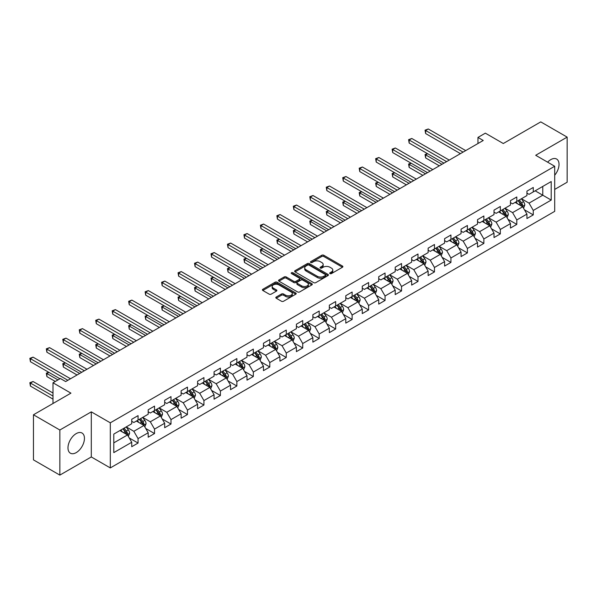 <?xml version="1.0" encoding="UTF-8"?>
<svg xmlns="http://www.w3.org/2000/svg" width="597" height="597" viewBox="0 0 597 597"><rect width="100%" height="100%" fill="white"/><g stroke="black" fill="none" stroke-linecap="round" stroke-linejoin="round"><path stroke-width="0.9" d="M329.999 273.59A1.022 0.59 0 0 0 331.447 273.59L342.454 267.24A1.463 0.843 0 0 0 342.887 266.635A1.463 0.843 0 0 0 342.454 266.038L323.805 255.27A1.463 0.843 0 0 0 321.731 255.27L310.724 261.628A1.022 0.59 0 0 0 310.425 262.046A1.022 0.59 0 0 0 310.724 262.464A1.022 0.59 0 0 0 312.171 262.464L313.597 261.643A4.686 2.709 0 0 1 320.231 261.643L321.783 262.538A4.686 2.709 0 0 1 323.156 264.456A4.686 2.709 0 0 1 321.783 266.366L320.358 267.195A1.022 0.59 0 0 0 320.059 267.613A1.022 0.59 0 0 0 320.358 268.031A1.022 0.59 0 0 0 321.813 268.031L323.238 267.21A4.686 2.709 0 0 1 329.865 267.21L331.417 268.105A4.686 2.709 0 0 1 332.79 270.016A4.686 2.709 0 0 1 331.417 271.933L329.999 272.754A1.022 0.59 0 0 0 329.693 273.172A1.022 0.59 0 0 0 329.999 273.59L329.999 272.754M76.207 452.623A11.641 6.724 120 0 0 83.819 442.362A11.641 6.724 120 0 0 82.035 433.034A11.641 6.724 120 0 0 76.207 433.609A11.641 6.724 120 0 0 68.603 443.869A11.641 6.724 120 0 0 70.386 453.198A11.641 6.724 120 0 0 76.207 452.623M554.695 175.234A11.641 6.724 120 0 0 556.613 159.033A11.641 6.724 120 0 0 550.792 159.615A11.641 6.724 120 0 0 547.621 162.175M276.247 297.022A1.463 0.843 0 0 0 275.821 297.627A1.463 0.843 0 0 0 276.247 298.224L281.478 301.246A1.463 0.843 0 0 0 283.553 301.246L295.776 294.187A1.463 0.843 0 0 0 296.209 293.59A1.463 0.843 0 0 0 295.776 292.985L277.127 282.224A1.463 0.843 0 0 0 275.06 282.224L262.829 289.276A1.463 0.843 0 0 0 262.404 289.881A1.463 0.843 0 0 0 262.829 290.478L269.15 294.127A1.463 0.843 0 0 0 271.225 294.127L276.456 291.105A1.463 0.843 0 0 0 276.881 290.508A1.463 0.843 0 0 0 276.456 289.911L273.322 288.097A3.918 2.261 0 0 1 272.172 286.5A3.918 2.261 0 0 1 274.59 284.411A3.918 2.261 0 0 1 278.866 284.896L291.142 291.985A3.918 2.261 0 0 1 292.291 293.59A3.918 2.261 0 0 1 289.873 295.679A3.918 2.261 0 0 1 285.597 295.187L283.553 294.008A1.463 0.843 0 0 0 281.478 294.008L276.247 297.022L276.247 298.224L281.478 295.224L281.478 294.008M554.695 189.413L567.15 182.219L567.15 137.123L540.763 121.892L503.286 143.526L485.346 133.161L477.958 137.429L483.234 140.474L65.655 381.565L60.379 378.513L52.991 382.781L52.991 403.505M59.849 430.012L59.849 475.108L91.304 456.951L91.304 411.855L59.849 430.012L33.462 414.781L70.931 393.139L52.991 382.781M91.304 411.855L110.303 422.818L554.695 166.257L554.695 211.353L110.303 467.921L110.303 422.818M567.15 137.123L535.696 155.287L554.695 166.257M313.701 282.642A1.463 0.843 0 0 0 315.776 282.642L327.999 275.583A1.463 0.843 0 0 0 328.432 274.986A1.463 0.843 0 0 0 327.999 274.381L309.35 263.62A1.463 0.843 0 0 0 307.276 263.62L295.052 270.672A1.463 0.843 0 0 0 294.627 271.277A1.463 0.843 0 0 0 295.052 271.874L313.701 282.642M291.888 273.814A1.022 0.59 0 0 1 292.933 273.956L292.933 272.739L311.888 283.687A1.463 0.843 0 0 1 312.321 284.284A1.463 0.843 0 0 1 311.888 284.881L299.664 291.94A1.463 0.843 0 0 1 297.59 291.94L278.941 281.172L284.172 278.172L284.172 276.956L278.941 279.978A1.463 0.843 0 0 0 278.515 280.575A1.463 0.843 0 0 0 278.941 281.172L278.941 279.978M284.172 278.172A1.463 0.843 0 0 1 286.247 278.172L286.247 276.956A1.463 0.843 0 0 0 284.172 276.956M286.247 276.956L293.814 281.321A1.463 0.843 0 0 0 295.881 281.321L299.351 279.321A1.463 0.843 0 0 0 299.784 278.724A1.463 0.843 0 0 0 299.351 278.12L291.478 273.575A1.022 0.59 0 0 1 291.179 273.157A1.022 0.59 0 0 1 291.814 272.613A1.022 0.59 0 0 1 292.933 272.739M59.849 475.108L33.462 459.877L33.462 414.781M129.25 437.967L138.064 443.056L138.064 438.608L148.198 432.758L148.198 437.205L154.533 433.549L154.533 429.101L164.668 423.251L164.668 427.698L170.996 424.042L170.996 419.594L181.13 413.743L181.13 418.191L187.465 414.534L187.465 410.087L197.6 404.236L197.6 408.684L203.935 405.027L203.935 400.58L214.069 394.729L214.069 399.177L220.397 395.52L220.397 391.072L230.532 385.222L230.532 389.669L236.867 386.013L236.867 381.565L247.001 375.714L247.001 380.162L253.329 376.506L253.329 372.058L263.464 366.207L263.464 370.655L269.799 366.998L269.799 362.551L279.933 356.7L279.933 361.148L286.269 357.491L286.269 353.043L296.403 347.193L296.403 351.64L302.731 347.984L302.731 343.536L312.865 337.686L312.865 342.133L319.201 338.477L319.201 334.029L329.335 328.178L329.335 332.626L335.663 328.969L335.663 324.522L345.797 318.671L345.797 323.119L352.133 319.462L352.133 315.015L362.267 309.164L362.267 313.612L368.603 309.955L368.603 305.507L378.729 299.657L378.729 304.104L385.065 300.448L385.065 296L395.199 290.149L395.199 294.597L401.535 290.94L401.535 286.493L411.669 280.642L411.669 285.09L417.997 281.433L417.997 276.986L428.131 271.135L428.131 275.583L434.467 271.926L434.467 267.478L444.601 261.628L444.601 266.075L450.936 262.419L450.936 257.971L461.063 252.121L461.063 256.576L467.399 252.919L467.399 248.464L477.533 242.613L477.533 247.068L483.868 243.412L483.868 238.957L494.003 233.106L494.003 237.561L500.331 233.905L500.331 229.449L510.465 223.599L510.465 228.054L516.801 224.397L516.801 219.942L526.935 214.092L526.935 218.547L533.27 214.89L533.27 210.442L551.21 200.077L551.21 181.555L542.77 186.428L542.77 195.204L551.21 200.077M138.064 443.056L131.736 446.713L131.736 442.265L113.788 452.623L113.788 434.094L131.736 423.736L131.736 419.288L138.064 415.631L138.064 420.079L148.198 414.228L148.198 409.781L154.533 406.124L154.533 410.572L164.668 404.721L164.668 400.274L170.996 396.617L170.996 401.065L181.13 395.214L181.13 390.766L187.465 387.11L187.465 391.557L197.6 385.707L197.6 381.259L203.935 377.602L203.935 382.05L214.069 376.2L214.069 371.752L220.397 368.095L220.397 372.543L230.532 366.692L230.532 362.245L236.867 358.588L236.867 363.036L247.001 357.185L247.001 352.737L253.329 349.081L253.329 353.528L263.464 347.678L263.464 343.23L269.799 339.574L269.799 344.021L279.933 338.171L279.933 333.723L286.269 330.066L286.269 334.514L296.403 328.663L296.403 324.216L302.731 320.559L302.731 325.007L312.865 319.156L312.865 314.709L319.201 311.052L319.201 315.5L329.335 309.649L329.335 305.201L335.663 301.545L335.663 305.992L345.797 300.142L345.797 295.694L352.133 292.037L352.133 296.485L362.267 290.642L362.267 286.187L368.603 282.53L368.603 286.985L378.729 281.135L378.729 276.68L385.065 273.023L385.065 277.478L395.199 271.628L395.199 267.172L401.535 263.516L401.535 267.971L411.669 262.12L411.669 257.665L417.997 254.009L417.997 258.464L428.131 252.613L428.131 248.158L434.467 244.509L434.467 248.956L444.601 243.106L444.601 238.658L450.936 235.002L450.936 239.449L461.063 233.599L461.063 229.151L467.399 225.494L467.399 229.942L477.533 224.091L477.533 219.644L483.868 215.987L483.868 220.435L494.003 214.584L494.003 210.137L500.331 206.48L500.331 210.928L510.465 205.077L510.465 200.629L516.801 196.973L516.801 201.42L526.935 195.57L526.935 191.122L533.27 187.465L533.27 191.913L551.21 181.555M136.377 421.057L143.974 425.445L133.84 431.295L126.243 426.907M131.736 421.295L133.84 422.519L138.064 420.079M133.84 431.295L138.064 438.608M143.974 425.445L148.198 432.758M152.847 411.549L160.444 415.937L150.31 421.788L142.713 417.4M148.198 411.788L150.31 413.012L154.533 410.572M150.31 421.788L154.533 429.101M160.444 415.937L164.668 423.251M169.309 402.042L176.913 406.43L166.779 412.281L159.175 407.893M164.668 402.281L166.779 403.505L170.996 401.065M166.779 412.281L170.996 419.594M176.913 406.43L181.13 413.743M185.779 392.535L193.376 396.923L183.242 402.774L175.645 398.386M181.13 392.774L183.242 393.998L187.465 391.557M183.242 402.774L187.465 410.087M193.376 396.923L197.6 404.236M202.241 383.028L209.845 387.416L199.711 393.266L192.107 388.878M197.6 383.274L199.711 384.49L203.935 382.05M199.711 393.266L203.935 400.58M209.845 387.416L214.069 394.729M218.711 373.521L226.308 377.908L216.174 383.759L208.577 379.371M214.069 373.767L216.174 374.983L220.397 372.543M216.174 383.759L220.397 391.072M226.308 377.908L230.532 385.222M235.173 364.013L242.778 368.401L232.643 374.252L225.047 369.864M230.532 364.26L232.643 365.476L236.867 363.036M232.643 374.252L236.867 381.565M242.778 368.401L247.001 375.714M251.643 354.506L259.247 358.894L249.113 364.745L241.509 360.357M247.001 354.752L249.113 355.969L253.329 353.528M249.113 364.745L253.329 372.058M259.247 358.894L263.464 366.207M268.113 344.999L275.71 349.387L265.575 355.237L257.979 350.849M263.464 345.245L265.575 346.461L269.799 344.021M265.575 355.237L269.799 362.551M275.71 349.387L279.933 356.7M284.575 335.492L292.179 339.88L282.045 345.73L274.441 341.342M279.933 335.738L282.045 336.954L286.269 334.514M282.045 345.73L286.269 353.043M292.179 339.88L296.403 347.193M301.045 325.984L308.642 330.372L298.507 336.223L290.911 331.835M296.403 326.231L298.507 327.447L302.731 325.007M298.507 336.223L302.731 343.536M308.642 330.372L312.865 337.686M317.507 316.477L325.111 320.865L314.977 326.716L307.38 322.328M312.865 316.723L314.977 317.94L319.201 315.5M314.977 326.716L319.201 334.029M325.111 320.865L329.335 328.178M333.977 306.97L341.581 311.358L331.447 317.208L323.843 312.821M329.335 307.216L331.447 308.433L335.663 305.992M331.447 317.208L335.663 324.522M341.581 311.358L345.797 318.671M350.446 297.463L358.043 301.851L347.909 307.701L340.312 303.313M345.797 297.709L347.909 298.925L352.133 296.485M347.909 307.701L352.133 315.015M358.043 301.851L362.267 309.164M366.909 287.955L374.513 292.343L364.379 298.194L356.775 293.806M362.267 288.202L364.379 289.418L368.603 286.985M364.379 298.194L368.603 305.507M374.513 292.343L378.729 299.657M383.378 278.448L390.975 282.836L380.841 288.687L373.244 284.299M378.729 278.695L380.841 279.911L385.065 277.478M380.841 288.687L385.065 296M390.975 282.836L395.199 290.149M399.841 268.941L407.445 273.329L397.311 279.18L389.714 274.792M395.199 269.187L397.311 270.404L401.535 267.971M397.311 279.18L401.535 286.493M407.445 273.329L411.669 280.642M416.31 259.434L423.907 263.822L413.781 269.672L406.176 265.284M411.669 259.68L413.781 260.896L417.997 258.464M413.781 269.672L417.997 276.986M423.907 263.822L428.131 271.135M432.78 249.927L440.377 254.315L430.243 260.165L422.646 255.777M428.131 250.173L430.243 251.389L434.467 248.956M430.243 260.165L434.467 267.478M440.377 254.315L444.601 261.628M449.243 240.419L456.847 244.807L446.713 250.658L439.108 246.27M444.601 240.666L446.713 241.882L450.936 239.449M446.713 250.658L450.936 257.971M456.847 244.807L461.063 252.121M465.712 230.912L473.309 235.3L463.175 241.151L455.578 236.763M461.063 231.158L463.175 232.375L467.399 229.942M463.175 241.151L467.399 248.464M473.309 235.3L477.533 242.613M482.175 221.405L489.779 225.793L479.645 231.643L472.04 227.256M477.533 221.651L479.645 222.868L483.868 220.435M479.645 231.643L483.868 238.957M489.779 225.793L494.003 233.106M498.644 211.898L506.241 216.286L496.114 222.136L488.51 217.748M494.003 212.144L496.114 213.36L500.331 210.928M496.114 222.136L500.331 229.449M506.241 216.286L510.465 223.599M515.114 202.398L522.711 206.786L512.577 212.629L504.98 208.241M510.465 202.637L512.577 203.861L516.801 201.42M512.577 212.629L516.801 219.942M522.711 206.786L526.935 214.092M535.166 190.816L542.77 195.204L529.046 203.129L521.442 198.741M526.935 193.13L529.046 194.353L533.27 191.913M529.046 203.129L533.27 210.442M91.304 456.951L110.303 467.921M477.958 137.429L477.958 143.526M113.788 442.87L127.512 434.952L119.907 430.564M127.512 434.952L131.736 442.265M524.45 209.801L533.27 214.89M507.987 219.308L516.801 224.397M491.518 228.815L500.331 233.905M475.055 238.322L483.868 243.412M458.586 247.83L467.399 252.919M442.116 257.337L450.936 262.419M425.654 266.844L434.467 271.926M409.184 276.351L417.997 281.433M392.722 285.851L401.535 290.94M376.252 295.358L385.065 300.448M359.782 304.866L368.603 309.955M343.32 314.373L352.133 319.462M326.85 323.88L335.663 328.969M310.388 333.387L319.201 338.477M293.918 342.894L302.731 347.984M277.456 352.402L286.269 357.491M260.986 361.909L269.799 366.998M244.516 371.416L253.329 376.506M228.054 380.923L236.867 386.013M211.584 390.431L220.397 395.52M195.122 399.938L203.935 405.027M178.652 409.445L187.465 414.534M162.183 418.952L170.996 424.042M145.72 428.459L154.533 433.549M330.402 273.739L331.417 273.15A4.686 2.709 0 0 0 332.79 271.239L332.79 270.016M323.156 264.456L323.156 265.672A4.686 2.709 0 0 1 321.783 267.59L320.768 268.172M342.454 266.038L342.454 267.24L323.805 256.494A1.463 0.843 0 0 0 321.731 256.494L311.134 262.613M327.984 275.59L309.35 264.837A1.463 0.843 0 0 0 307.276 264.837L295.075 271.881M325.41 275.404A1.022 0.59 0 0 0 325.708 274.986A1.022 0.59 0 0 0 325.41 274.568L309.037 265.113A1.022 0.59 0 0 0 307.589 265.113L306.089 265.978A4.686 2.709 0 0 0 304.716 267.896A4.686 2.709 0 0 0 306.089 269.807L317.276 276.269A4.686 2.709 0 0 0 323.91 276.269L325.41 275.404L325.41 276.62A1.022 0.59 0 0 0 325.708 276.202L325.708 274.986M304.716 267.896L304.716 269.113A4.686 2.709 0 0 0 306.089 271.031L306.089 269.807M325.41 276.62L323.91 277.486A4.686 2.709 0 0 1 317.276 277.486L306.089 271.031M286.247 278.172L293.814 282.545A1.463 0.843 0 0 0 295.881 282.545L299.351 280.538A1.463 0.843 0 0 0 299.784 279.941L299.784 278.724M292.933 273.956L311.873 284.896M301.657 285.859A3.918 2.261 0 0 0 305.933 286.344A3.918 2.261 0 0 0 308.35 284.254A3.918 2.261 0 0 0 307.201 282.657L302.873 280.157A1.463 0.843 0 0 0 300.806 280.157L297.336 282.165A1.463 0.843 0 0 0 296.903 282.762A1.463 0.843 0 0 0 297.336 283.359L301.657 285.859L301.657 287.075A3.918 2.261 0 0 0 305.933 287.567A3.918 2.261 0 0 0 308.35 285.47L308.35 284.254M296.903 282.762L296.903 283.978A1.463 0.843 0 0 0 297.336 284.575L297.336 283.359M301.657 287.075L297.336 284.575M292.291 293.59L292.291 294.806A3.918 2.261 0 0 1 289.873 296.896A3.918 2.261 0 0 1 285.597 296.403L283.553 295.224A1.463 0.843 0 0 0 281.478 295.224M272.172 286.5L272.172 287.717A3.918 2.261 0 0 0 273.322 289.314L273.322 288.097M276.456 289.911L276.456 291.105L273.322 289.314M295.761 294.194L277.127 283.441A1.463 0.843 0 0 0 275.06 283.441L262.852 290.485M523.547 208.226L524.8 205.062A3.955 2.284 -120 0 0 523.539 201.696L521.36 198.786M517.562 203.808L516.084 201.831M427.639 153.72L425.631 154.877L425.631 157.921L439.325 165.832M522.099 206.428L522.666 205.234A3.955 2.284 -120 0 0 521.532 202.853L519.353 199.943M518.36 200.517L520.778 203.741A2.015 1.164 60 0 1 521.144 204.353L522.666 205.234M518.084 200.674L520.263 203.584A3.955 2.284 60 0 1 521.397 205.965M425.631 157.921L425.049 154.541L441.959 164.302M425.049 154.541L427.407 153.586M463.071 152.116L425.631 130.504L428.273 128.974L465.712 150.593M460.436 153.638L425.631 133.549L425.631 130.504L425.049 130.168L428.273 128.974M425.631 133.549L425.049 130.168M507.077 217.733L508.331 214.569A3.955 2.284 -120 0 0 507.069 211.204L504.89 208.293M501.092 213.316L499.614 211.338M411.169 163.227L409.161 164.384L409.161 167.429L422.855 175.339M505.629 215.935L506.196 214.741A3.955 2.284 -120 0 0 505.069 212.36L502.89 209.45M501.898 210.025L504.316 213.248A2.015 1.164 60 0 1 504.681 213.86L506.196 214.741M501.622 210.181L503.801 213.092A3.955 2.284 60 0 1 504.935 215.472M409.161 167.429L408.587 164.048L425.497 173.809M408.587 164.048L410.937 163.093M490.615 227.241L491.868 224.076A3.955 2.284 -120 0 0 490.607 220.711L488.428 217.801M484.63 222.823L483.145 220.845M394.707 172.734L392.699 173.891L392.699 176.936L406.385 184.846M489.167 225.442L489.734 224.248A3.955 2.284 -120 0 0 488.6 221.868L486.421 218.957M485.428 219.532L487.846 222.756A2.015 1.164 60 0 1 488.212 223.368L489.734 224.248M485.152 219.689L487.331 222.599A3.955 2.284 60 0 1 488.465 224.979M392.699 176.936L392.117 173.555L409.027 183.316M392.117 173.555L394.475 172.6M446.608 161.623L409.161 140.011L411.803 138.482L449.243 160.1M443.967 163.145L409.161 143.056L409.161 140.011L408.587 139.676L411.803 138.482M409.161 143.056L408.587 139.676M430.138 171.13L392.699 149.511L395.333 147.989L432.78 169.608M427.497 172.652L392.699 152.563L392.699 149.511L392.117 149.183L395.333 147.989M392.699 152.563L392.117 149.183M474.145 236.748L475.399 233.584A3.955 2.284 -120 0 0 474.137 230.218L471.958 227.308M468.16 232.33L466.682 230.352M378.237 182.242L376.229 183.398L376.229 186.443L389.923 194.353M472.697 234.949L473.264 233.755A3.955 2.284 -120 0 0 472.13 231.375L469.951 228.464M468.966 229.039L471.376 232.263A2.015 1.164 60 0 1 471.749 232.875L473.264 233.755M468.69 229.196L470.869 232.106A3.955 2.284 60 0 1 471.996 234.487M376.229 186.443L375.647 183.063L392.557 192.824M375.647 183.063L378.005 182.107M457.675 246.255L458.936 243.091A3.955 2.284 -120 0 0 457.668 239.725L455.496 236.815M451.698 241.837L450.213 239.86M361.767 191.749L359.767 192.906L359.767 195.95L373.453 203.861M456.235 244.457L456.795 243.263A3.955 2.284 -120 0 0 455.668 240.882L453.489 237.972M452.496 238.546L454.914 241.77A2.015 1.164 60 0 1 455.28 242.382L456.795 243.263M452.22 238.703L454.399 241.613A3.955 2.284 60 0 1 455.533 243.994M359.767 195.95L359.185 192.57L376.095 202.331M359.185 192.57L361.536 191.615M441.213 255.762L442.467 252.598A3.955 2.284 -120 0 0 441.205 249.233L439.026 246.322M435.228 251.344L433.75 249.367M345.305 201.256L343.297 202.413L343.297 205.458L356.991 213.36M439.765 253.964L440.332 252.77A3.955 2.284 -120 0 0 439.198 250.389L437.019 247.479M436.026 248.053L438.444 251.277A2.015 1.164 60 0 1 438.81 251.889L440.332 252.77M435.75 248.21L437.929 251.121A3.955 2.284 60 0 1 439.064 253.501M343.297 205.458L342.715 202.077L359.625 211.838M342.715 202.077L345.073 201.122M413.669 180.637L376.229 159.018L378.871 157.496L416.31 179.115M411.034 182.16L376.229 162.071L376.229 159.018L375.647 158.69L378.871 157.496M376.229 162.071L375.647 158.69M397.206 190.144L359.767 168.526L362.401 167.003L399.841 188.622M394.565 191.667L359.767 171.578L359.767 168.526L359.185 168.19L362.401 167.003M359.767 171.578L359.185 168.19M380.737 199.652L343.297 178.033L345.939 176.511L383.378 198.129M378.102 201.174L343.297 181.085L343.297 178.033L342.715 177.697L345.939 176.511M343.297 181.085L342.715 177.697M364.274 209.159L326.828 187.54L329.469 186.018L366.909 207.637M361.633 210.681L326.828 190.592L326.828 187.54L326.253 187.204L329.469 186.018M326.828 190.592L326.253 187.204M347.805 218.666L310.365 197.047L313 195.525L350.446 217.144M345.163 220.189L310.365 200.099L310.365 197.047L309.783 196.712L313 195.525M310.365 200.099L309.783 196.712M331.335 228.173L293.896 206.555L296.537 205.032L333.977 226.651M328.701 229.696L293.896 209.607L293.896 206.555L293.314 206.219L296.537 205.032M293.896 209.607L293.314 206.219M314.873 237.681L277.433 216.062L280.068 214.539L317.507 236.158M312.231 239.203L277.433 219.114L277.433 216.062L276.851 215.726L280.068 214.539M277.433 219.114L276.851 215.726M298.403 247.188L260.964 225.569L263.605 224.047L301.045 245.665M295.769 248.71L260.964 228.621L260.964 225.569L260.382 225.233L263.605 224.047M260.964 228.621L260.382 225.233M281.941 256.695L244.501 235.076L247.136 233.554L284.575 255.173M279.299 258.217L244.501 238.121L244.501 235.076L243.919 234.74L247.136 233.554M244.501 238.121L243.919 234.74M265.471 266.202L228.032 244.583L230.673 243.061L268.113 264.68M262.829 267.725L228.032 247.628L228.032 244.583L227.45 244.248L230.673 243.061M228.032 247.628L227.45 244.248M249.001 275.71L211.562 254.091L214.204 252.568L251.643 274.187M246.367 277.232L211.562 257.135L211.562 254.091L210.987 253.755L214.204 252.568M211.562 257.135L210.987 253.755M232.539 285.217L195.1 263.598L197.734 262.076L235.181 283.694M229.897 286.739L195.1 266.643L195.1 263.598L194.518 263.262L197.734 262.076M195.1 266.643L194.518 263.262M216.069 294.724L178.63 273.105L181.272 271.583L218.711 293.194M213.435 296.246L178.63 276.15L178.63 273.105L178.048 272.769L181.272 271.583M178.63 276.15L178.048 272.769M199.607 304.231L162.168 282.612L164.802 281.09L202.241 302.701M196.965 305.754L162.168 285.657L162.168 282.612L161.586 282.277L164.802 281.09M162.168 285.657L161.586 282.277M183.137 313.738L145.698 292.12L148.34 290.597L185.779 312.209M180.495 315.261L145.698 295.164L145.698 292.12L145.116 291.784L148.34 290.597M145.698 295.164L145.116 291.784M166.675 323.246L129.228 301.627L131.87 300.104L169.309 321.716M164.033 324.768L129.228 304.671L129.228 301.627L128.654 301.291L131.87 300.104M129.228 304.671L128.654 301.291M150.205 332.753L112.766 311.134L115.4 309.612L152.847 331.223M147.563 334.275L112.766 314.179L112.766 311.134L112.184 310.798L115.4 309.612M112.766 314.179L112.184 310.798M133.735 342.253L96.296 320.641L98.938 319.119L136.377 340.73M131.101 343.782L96.296 323.686L96.296 320.641L95.714 320.305L98.938 319.119M96.296 323.686L95.714 320.305M424.743 265.269L425.997 262.105A3.955 2.284 -120 0 0 424.736 258.74L422.557 255.829M418.758 260.852L417.281 258.874M328.835 210.763L326.828 211.92L326.828 214.965L340.521 222.868M423.295 263.471L423.863 262.277A3.955 2.284 -120 0 0 422.736 259.896L420.557 256.986M419.564 257.561L421.982 260.785A2.015 1.164 60 0 1 422.348 261.396L423.863 262.277M419.288 257.717L421.467 260.628A3.955 2.284 60 0 1 422.601 263.008M326.828 214.965L326.253 211.584L343.163 221.345M326.253 211.584L328.604 210.629M408.281 274.777L409.535 271.613A3.955 2.284 -120 0 0 408.273 268.247L406.094 265.337M402.296 270.359L400.818 268.381M312.373 220.271L310.365 221.427L310.365 224.472L324.052 232.375M406.833 272.978L407.4 271.784A3.955 2.284 -120 0 0 406.266 269.404L404.087 266.493M403.094 267.068L405.512 270.292A2.015 1.164 60 0 1 405.878 270.904L407.4 271.784M402.818 267.225L404.997 270.135A3.955 2.284 60 0 1 406.132 272.516M310.365 224.472L309.783 221.091L326.693 230.852M309.783 221.091L312.141 220.136M391.811 284.284L393.065 281.12A3.955 2.284 -120 0 0 391.804 277.754L389.625 274.844M385.826 279.866L384.349 277.889M295.903 229.778L293.896 230.935L293.896 233.979L307.589 241.882M390.363 282.485L390.931 281.291A3.955 2.284 -120 0 0 389.796 278.911L387.617 276.001M386.632 276.575L389.05 279.799A2.015 1.164 60 0 1 389.416 280.411L390.931 281.291M386.356 276.732L388.535 279.642A3.955 2.284 60 0 1 389.662 282.023M293.896 233.979L293.314 230.599L310.224 240.36M293.314 230.599L295.672 229.644M375.341 293.791L376.603 290.627A3.955 2.284 -120 0 0 375.341 287.254L373.162 284.351M369.364 289.373L367.879 287.396M279.433 239.285L277.433 240.442L277.433 243.486L291.12 251.389M373.901 291.993L374.468 290.791A3.955 2.284 -120 0 0 373.334 288.418L371.155 285.508M370.162 286.082L372.58 289.306A2.015 1.164 60 0 1 372.946 289.918L374.468 290.791M369.886 286.239L372.065 289.149A3.955 2.284 60 0 1 373.2 291.523M277.433 243.486L276.851 240.106L293.761 249.867M276.851 240.106L279.202 239.151M358.879 303.298L360.133 300.134A3.955 2.284 -120 0 0 358.872 296.761L356.693 293.858M352.894 298.881L351.417 296.903M262.971 248.792L260.964 249.949L260.964 252.994L274.657 260.896M357.431 301.5L357.999 300.298A3.955 2.284 -120 0 0 356.864 297.925L354.685 295.015M353.693 295.59L356.111 298.813A2.015 1.164 60 0 1 356.476 299.425L357.999 300.298M353.424 295.746L355.596 298.657A3.955 2.284 60 0 1 356.73 301.03M260.964 252.994L260.382 249.613L277.292 259.374M260.382 249.613L262.74 248.658M342.409 312.806L343.671 309.642A3.955 2.284 -120 0 0 342.402 306.268L340.223 303.366M336.424 308.388L334.947 306.41M246.501 258.3L244.501 259.456L244.501 262.501L258.188 270.404M340.962 311.007L341.529 309.806A3.955 2.284 -120 0 0 340.402 307.433L338.223 304.522M337.23 305.097L339.648 308.321A2.015 1.164 60 0 1 340.014 308.933L341.529 309.806M336.954 305.254L339.133 308.164A3.955 2.284 60 0 1 340.268 310.537M244.501 262.501L243.919 259.12L260.829 268.881M243.919 259.12L246.27 258.165M325.947 322.313L327.201 319.149A3.955 2.284 -120 0 0 325.94 315.776L323.761 312.873M319.962 317.895L318.485 315.917M230.039 267.807L228.032 268.963L228.032 272.008L241.718 279.911M324.499 320.514L325.067 319.313A3.955 2.284 -120 0 0 323.932 316.94L321.753 314.029M320.761 314.597L323.178 317.828A2.015 1.164 60 0 1 323.544 318.44L325.067 319.313M320.485 314.761L322.664 317.671A3.955 2.284 60 0 1 323.798 320.044M228.032 272.008L227.45 268.628L244.36 278.389M227.45 268.628L229.808 267.672M309.477 331.82L310.731 328.656A3.955 2.284 -120 0 0 309.47 325.283L307.291 322.38M303.492 327.402L302.015 325.425M213.569 277.314L211.562 278.471L211.562 281.515L225.256 289.418M308.03 330.022L308.597 328.82A3.955 2.284 -120 0 0 307.462 326.447L305.283 323.537M304.298 324.104L306.716 327.335A2.015 1.164 60 0 1 307.082 327.947L308.597 328.82M304.022 324.268L306.201 327.171A3.955 2.284 60 0 1 307.328 329.551M211.562 281.515L210.987 278.135L227.89 287.896M210.987 278.135L213.338 277.18M293.008 341.327L294.269 338.163A3.955 2.284 -120 0 0 293.008 334.79L290.829 331.887M287.03 336.909L285.545 334.932M197.107 286.814L195.1 287.978L195.1 291.023L208.786 298.925M291.567 339.529L292.134 338.327A3.955 2.284 -120 0 0 291 335.947L288.821 333.044M287.829 333.611L290.246 336.842A2.015 1.164 60 0 1 290.612 337.454L292.134 338.327M287.553 333.775L289.732 336.678A3.955 2.284 60 0 1 290.866 339.059M195.1 291.023L194.518 287.642L211.428 297.403M194.518 287.642L196.868 286.687M276.545 350.835L277.799 347.67A3.955 2.284 -120 0 0 276.538 344.297L274.359 341.394M270.56 346.417L269.083 344.439M180.637 296.321L178.63 297.485L178.63 300.53L192.324 308.433M275.098 349.036L275.665 347.835A3.955 2.284 -120 0 0 274.53 345.454L272.351 342.551M271.359 343.118L273.777 346.35A2.015 1.164 60 0 1 274.142 346.961L275.665 347.835M271.09 343.282L273.262 346.185A3.955 2.284 60 0 1 274.396 348.566M178.63 300.53L178.048 297.149L194.958 306.91M178.048 297.149L180.406 296.187M260.076 360.342L261.337 357.178A3.955 2.284 -120 0 0 260.068 353.805L257.889 350.902M254.098 355.924L252.613 353.946M164.168 305.828L162.168 306.992L162.168 310.037L175.854 317.94M258.628 358.543L259.195 357.342A3.955 2.284 -120 0 0 258.068 354.961L255.889 352.058M254.897 352.626L257.314 355.857A2.015 1.164 60 0 1 257.68 356.469L259.195 357.342M254.62 352.79L256.8 355.693A3.955 2.284 60 0 1 257.934 358.073M162.168 310.037L161.586 306.657L178.496 316.417M161.586 306.657L163.936 305.694M243.613 369.841L244.867 366.685A3.955 2.284 -120 0 0 243.606 363.312L241.427 360.401M237.628 365.431L236.151 363.454M147.705 315.335L145.698 316.5L145.698 319.544L159.384 327.447M242.166 368.05L242.733 366.849A3.955 2.284 -120 0 0 241.598 364.468L239.419 361.566M238.427 362.133L240.845 365.364A2.015 1.164 60 0 1 241.21 365.976L242.733 366.849M238.151 362.297L240.33 365.2A3.955 2.284 60 0 1 241.464 367.58M145.698 319.544L145.116 316.164L162.026 325.925M145.116 316.164L147.474 315.201M227.144 379.349L228.397 376.192A3.955 2.284 -120 0 0 227.136 372.819L224.957 369.909M221.159 374.931L219.681 372.961M131.236 324.843L129.228 326.007L129.228 329.051L142.922 336.954M225.696 377.558L226.263 376.356A3.955 2.284 -120 0 0 225.129 373.976L222.95 371.073M221.965 371.64L224.382 374.871A2.015 1.164 60 0 1 224.748 375.483L226.263 376.356M221.688 371.804L223.868 374.707A3.955 2.284 60 0 1 224.994 377.088M129.228 329.051L128.654 325.671L145.564 335.432M128.654 325.671L131.004 324.708M210.681 388.856L211.935 385.699A3.955 2.284 -120 0 0 210.674 382.326L208.495 379.416M204.696 384.438L203.211 382.468M114.773 334.35L112.766 335.514L112.766 338.559L126.452 346.461M209.234 387.057L209.801 385.863A3.955 2.284 -120 0 0 208.666 383.483L206.487 380.58M205.495 381.147L207.913 384.378A2.015 1.164 60 0 1 208.278 384.99L209.801 385.863M205.219 381.311L207.398 384.214A3.955 2.284 60 0 1 208.532 386.595M112.766 338.559L112.184 335.178L129.094 344.939M112.184 335.178L114.534 334.216M194.212 398.363L195.465 395.199A3.955 2.284 -120 0 0 194.204 391.833L192.025 388.923M188.227 393.945L186.749 391.975M98.304 343.857L96.296 345.014L96.296 348.066L109.99 355.969M192.764 396.565L193.331 395.371A3.955 2.284 -120 0 0 192.197 392.99L190.018 390.087M189.033 390.654L191.443 393.886A2.015 1.164 60 0 1 191.809 394.498L193.331 395.371M188.756 390.819L190.936 393.721A3.955 2.284 60 0 1 192.062 396.102M96.296 348.066L95.714 344.685L112.624 354.446M95.714 344.685L98.072 343.723M177.742 407.87L179.003 404.706A3.955 2.284 -120 0 0 177.734 401.341L175.555 398.43M171.764 403.453L170.279 401.482M81.834 353.364L79.834 354.521L79.834 357.573L93.52 365.476M176.302 406.072L176.861 404.878A3.955 2.284 -120 0 0 175.734 402.497L173.555 399.594M172.563 400.162L174.981 403.393A2.015 1.164 60 0 1 175.346 404.005L176.861 404.878M172.287 400.326L174.466 403.229A3.955 2.284 60 0 1 175.6 405.609M79.834 357.573L79.252 354.193L96.162 363.954M79.252 354.193L81.602 353.23M117.273 351.76L79.834 330.148L82.468 328.626L119.907 350.238M114.631 353.29L79.834 333.193L79.834 330.148L79.252 329.813L82.468 328.626M79.834 333.193L79.252 329.813M161.28 417.378L162.533 414.214A3.955 2.284 -120 0 0 161.272 410.848L159.093 407.938M155.295 412.96L153.817 410.99M65.371 362.872L63.364 364.028L63.364 367.08L77.058 374.983M159.832 415.579L160.399 414.385A3.955 2.284 -120 0 0 159.265 412.005L157.086 409.094M156.093 409.669L158.511 412.893A2.015 1.164 60 0 1 158.877 413.512L160.399 414.385M155.817 409.826L157.996 412.736A3.955 2.284 60 0 1 159.13 415.116M63.364 367.08L62.782 363.692L79.692 373.461M62.782 363.692L65.14 362.737M100.803 361.267L63.364 339.656L66.006 338.133L103.445 359.745M98.169 362.797L63.364 342.7L63.364 339.656L62.782 339.32L66.006 338.133M63.364 342.7L62.782 339.32M144.81 426.885L146.064 423.721A3.955 2.284 -120 0 0 144.802 420.355L142.623 417.445M138.825 422.467L137.347 420.497M48.902 372.379L46.894 373.535L46.894 376.588L55.312 381.446M143.362 425.086L143.929 423.892A3.955 2.284 -120 0 0 142.795 421.512L140.623 418.601M139.631 419.176L142.049 422.4A2.015 1.164 60 0 1 142.414 423.012L143.929 423.892M139.355 419.333L141.534 422.243A3.955 2.284 60 0 1 142.661 424.624M46.894 376.588L46.32 373.2L57.946 379.916M46.32 373.2L48.67 372.244M84.341 370.774L46.894 349.163L49.536 347.641L86.975 369.252M81.699 372.304L46.894 352.208L46.894 349.163L46.32 348.827L49.536 347.641M46.894 352.208L46.32 348.827M128.348 436.392L129.601 433.228A3.955 2.284 -120 0 0 128.34 429.862L126.161 426.952M122.363 431.974L120.878 430.004M52.991 393.02L33.066 381.52L30.432 383.043L30.432 386.095L52.991 399.117M126.9 434.594L127.467 433.4A3.955 2.284 -120 0 0 126.333 431.019L124.154 428.109M123.161 428.683L125.579 431.907A2.015 1.164 60 0 1 125.945 432.519L127.467 433.4M122.885 428.84L125.064 431.75A3.955 2.284 60 0 1 126.198 434.131M30.432 386.095L29.85 382.707L52.991 396.065M29.85 382.707L33.066 381.52M67.871 380.282L30.432 358.67L33.066 357.148L70.513 378.759M59.954 378.759L30.432 361.715L30.432 358.67L29.85 358.334L33.066 357.148M30.432 361.715L29.85 358.334M331.417 273.15L331.417 271.933M320.358 268.031L320.358 267.195M321.783 267.59L321.783 266.366M310.724 262.464L310.724 261.628M321.731 256.494L321.731 255.27M323.805 256.494L323.805 255.27M295.052 271.874L295.052 270.672M307.276 264.837L307.276 263.62M309.35 264.837L309.35 263.62M327.999 275.583L327.999 274.381M317.276 277.486L317.276 276.269M323.91 277.486L323.91 276.269M293.814 282.545L293.814 281.321M295.881 282.545L295.881 281.321M299.351 280.538L299.351 279.321M311.888 284.881L311.888 283.687M283.553 295.224L283.553 294.008M285.597 296.403L285.597 295.187M262.829 290.478L262.829 289.276M275.06 283.441L275.06 282.224M277.127 283.441L277.127 282.224M295.776 294.187L295.776 292.985M522.323 206.555L524.778 205.137M521.532 202.853L523.539 201.696M518.718 204.48L520.263 203.584M505.853 216.062L508.308 214.644M505.069 212.36L507.069 211.204M502.249 213.987L503.801 213.092M489.391 225.569L491.838 224.151M488.6 221.868L490.607 220.711M485.786 223.494L487.331 222.599M472.921 235.076L475.376 233.658M472.13 231.375L474.137 230.218M469.317 233.002L470.869 232.106M456.451 244.583L458.906 243.166M455.668 240.882L457.668 239.725M452.854 242.509L454.399 241.613M439.989 254.091L442.444 252.673M439.198 250.389L441.205 249.233M436.385 252.009L437.929 251.121M423.519 263.598L425.974 262.18M422.736 259.896L424.736 258.74M419.922 261.516L421.467 260.628M407.057 273.105L409.505 271.687M406.266 269.404L408.273 268.247M403.453 271.023L404.997 270.135M390.587 282.612L393.042 281.194M389.796 278.911L391.804 277.754M386.983 280.53L388.535 279.642M374.118 292.12L376.573 290.702M373.334 288.418L375.341 287.254M370.521 290.038L372.065 289.149M357.655 301.627L360.11 300.209M356.864 297.925L358.872 296.761M354.051 299.545L355.596 298.657M341.185 311.134L343.641 309.716M340.402 307.433L342.402 306.268M337.589 309.052L339.133 308.164M324.723 320.641L327.171 319.223M323.932 316.94L325.94 315.776M321.119 318.559L322.664 317.671M308.253 330.148L310.709 328.731M307.462 326.447L309.47 325.283M304.649 328.066L306.201 327.171M291.784 339.656L294.239 338.238M291 335.947L293.008 334.79M288.187 337.574L289.732 336.678M275.321 349.163L277.777 347.745M274.53 345.454L276.538 344.297M271.717 347.081L273.262 346.185M258.852 358.67L261.307 357.252M258.068 354.961L260.068 353.805M255.255 356.588L256.8 355.693M242.389 368.177L244.837 366.759M241.598 364.468L243.606 363.312M238.785 366.095L240.33 365.2M225.92 377.685L228.375 376.267M225.129 373.976L227.136 372.819M222.315 375.603L223.868 374.707M209.45 387.192L211.905 385.774M208.666 383.483L210.674 382.326M205.853 385.11L207.398 384.214M192.988 396.699L195.443 395.281M192.197 392.99L194.204 391.833M189.383 394.617L190.936 393.721M176.518 406.206L178.973 404.788M175.734 402.497L177.734 401.341M172.921 404.124L174.466 403.229M160.056 415.713L162.511 414.296M159.265 412.005L161.272 410.848M156.451 413.631L157.996 412.736M143.586 425.213L146.041 423.803M142.795 421.512L144.802 420.355M139.982 423.139L141.534 422.243M127.116 434.72L129.571 433.31M126.333 431.019L128.34 429.862M123.519 432.646L125.064 431.75"/></g></svg>
